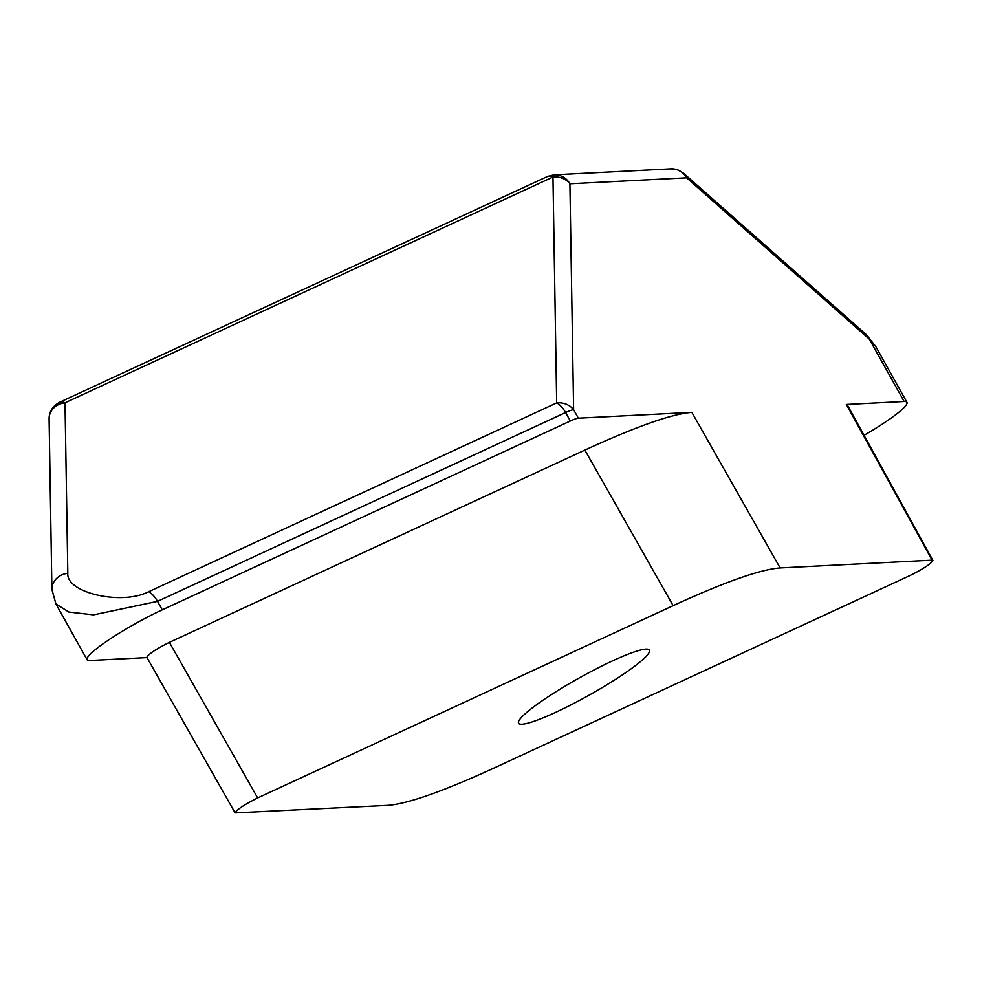 <?xml version="1.0" encoding="UTF-8"?>
<svg xmlns="http://www.w3.org/2000/svg" width="982" height="982" viewBox="0 0 982 982"><rect width="100%" height="100%" fill="white"/><g stroke="black" fill="none" stroke-linecap="round" stroke-linejoin="round"><path stroke-width="1.47" d="M864.037 435.296A59.963 7.93 150.8 0 0 906.926 402.289A59.963 7.93 150.8 0 0 904.152 401.491L846.349 404.449L847.196 404.694L932.9 560.403C931.169 563.705 923.657 568.688 910.351 575.366L494.867 767.642C443.398 791.283 407.726 803.853 387.878 805.363L235.103 812.9C236.809 809.61 244.334 804.626 257.652 797.936L169.383 642.351L584.867 450.075C636.336 426.433 672.007 413.864 691.856 412.354L578.349 418.172A17.983 2.381 -29.2 0 0 570.333 420.996L565.595 412.526A17.983 2.381 -29.2 0 1 573.623 409.69L569.904 183.781L686.639 177.816L869.291 339.121L904.152 401.491M875.723 346.474L869.291 339.121A17.983 13.429 131.5 0 0 866.333 334.653L875.723 346.486M570.333 420.996L162.263 609.847A59.963 7.93 150.8 0 0 87.091 659.72A59.963 7.93 150.8 0 0 89.878 660.505L146.993 657.584M162.263 609.847L157.525 601.365L93.548 614.867L68.838 612.032L55.888 603.918L87.091 659.72M55.876 603.918L55.446 603.009M846.349 404.449L932.065 560.17L780.125 567.94C760.277 569.45 724.606 582.019 673.136 605.661L257.652 797.936M49.1 418.909L51.899 589.421A17.983 15.921 179.1 0 1 67.819 573.328C65.99 592.907 121.817 605.649 148.601 591.753L556.671 402.902L552.964 176.993A17.983 15.921 -0.9 0 1 569.904 183.781A17.983 17.222 87.1 0 0 554.118 174.833L547.477 176.478L59.534 402.289A17.983 8.912 -114.8 0 1 65.008 402.804A17.983 15.921 179.1 0 0 49.1 418.909C49.088 411.691 52.562 406.155 59.534 402.289M643.087 659.315A74.951 9.918 -29.2 0 1 571.745 704.475A74.951 9.918 -29.2 0 1 518.57 723.218A74.951 9.918 -29.2 0 1 612.523 660.874A74.951 9.918 -29.2 0 1 649.433 650.084A74.951 9.918 -29.2 0 1 643.087 659.315M235.103 812.9L146.834 657.314C148.54 654.024 156.064 649.041 169.383 642.351M932.065 560.17L932.9 560.403M554.118 174.833L670.853 168.855A17.983 17.222 87.1 0 1 686.639 177.816A17.983 13.429 131.5 0 0 683.681 173.348L866.333 334.653M148.601 591.753A17.983 8.912 -114.8 0 1 157.525 601.365L565.595 412.526A17.983 8.912 -114.8 0 0 556.671 402.902A17.983 15.921 -0.9 0 1 573.623 409.69L578.349 418.172M673.136 605.661L584.867 450.075M67.819 573.328L65.008 402.804L552.964 176.993A17.983 8.912 -114.8 0 0 547.477 176.478M780.125 567.94L691.856 412.354M875.735 346.462L906.926 402.289M51.899 589.421L55.913 603.881M670.853 168.855L677.936 169.923L683.681 173.348"/></g></svg>

